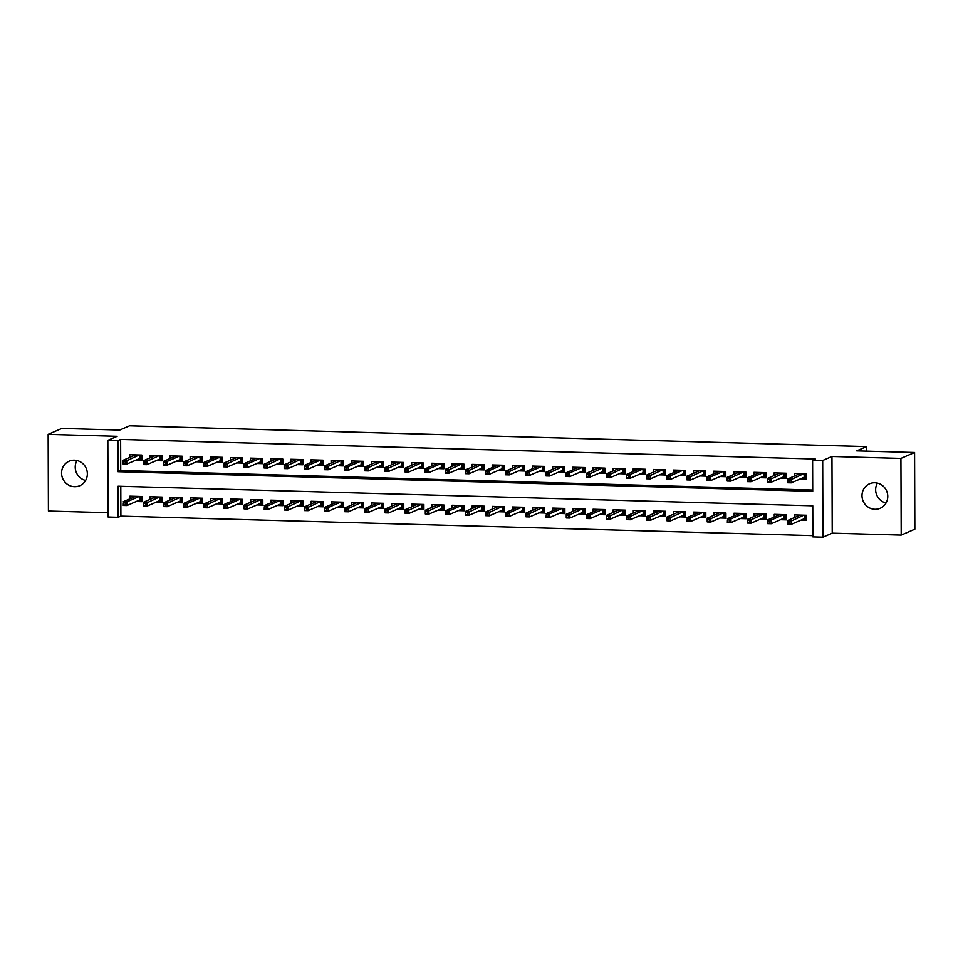 <?xml version="1.0" encoding="UTF-8"?>
<svg xmlns="http://www.w3.org/2000/svg" width="963" height="963" viewBox="0 0 963 963"><rect width="100%" height="100%" fill="white"/><g stroke="black" fill="none" stroke-linecap="round" stroke-linejoin="round"><path stroke-width="1.44" d="M74.512 486.712A13.35 12.796 -113.4 0 0 87.055 471.027A13.35 12.796 -113.4 0 0 69.155 461.193A13.35 12.796 -113.4 0 0 74.512 486.712M874.934 509.283A13.35 12.796 -113.4 0 0 887.477 493.61A13.35 12.796 -113.4 0 0 869.577 483.775A13.35 12.796 -113.4 0 0 874.934 509.283M118.172 517.3L108.097 517.011L107.832 440.344L117.895 440.633L118.004 471.714L812.712 491.311L812.603 460.218L822.679 460.507L822.944 537.173L812.868 536.897L812.76 505.816L118.064 486.219L118.172 517.3L120.893 516.12L812.868 535.633M866.544 451.153L866.519 446.615L129.524 425.827L119.701 430.088L61.801 428.451L48.15 434.373L48.415 511.04L108.085 512.725M866.519 446.615L856.685 450.877L914.585 452.502L914.85 529.181L901.199 535.091L900.923 458.424L831.96 456.486L822.679 460.507M831.96 456.486L832.225 533.153L901.199 535.091M832.225 533.153L822.944 537.173M914.585 452.502L900.923 458.424M136.048 460.085L141.85 460.242L141.826 455.066L129.74 454.729L129.752 457.401M156.175 460.651L161.977 460.808L161.965 455.631L149.879 455.294L149.891 457.967M176.313 461.217L182.115 461.385L182.103 456.197L170.018 455.86L170.03 458.532M196.452 461.783L202.254 461.951L202.23 456.763L190.156 456.426L190.168 459.098M216.591 462.348L222.393 462.517L222.369 457.341L210.295 456.992L210.295 459.676M236.729 462.926L242.532 463.083L242.507 457.906L230.422 457.557L230.434 460.242M256.856 463.492L262.658 463.648L262.646 458.472L250.561 458.135L250.573 460.808M276.995 464.058L282.797 464.214L282.785 459.038L270.699 458.701L270.711 461.373M297.134 464.623L302.936 464.792L302.924 459.604L290.838 459.267L290.85 461.939M317.272 465.189L323.074 465.358L323.05 460.182L310.977 459.833L310.977 462.505M337.411 465.755L343.213 465.923L343.189 460.747L331.103 460.398L331.116 463.083M357.538 466.333L363.34 466.489L363.328 461.313L351.242 460.976L351.254 463.648M377.677 466.899L383.479 467.055L383.467 461.879L371.381 461.542L371.393 464.214M397.815 467.464L403.617 467.633L403.605 462.445L391.52 462.108L391.532 464.78M417.954 468.03L423.756 468.199L423.732 463.01L411.658 462.673L411.658 465.346M438.093 468.596L443.895 468.764L443.871 463.588L431.785 463.239L431.797 465.911M458.232 469.174L464.022 469.33L464.01 464.154L451.924 463.805L451.936 466.489M478.358 469.739L484.16 469.896L484.148 464.72L472.063 464.383L472.075 467.055M498.497 470.305L504.299 470.462L504.287 465.285L492.201 464.948L492.213 467.621M518.636 470.871L524.438 471.039L524.414 465.851L512.34 465.514L512.34 468.187M538.774 471.437L544.577 471.605L544.552 466.417L532.479 466.08L532.479 468.752M558.913 472.002L564.715 472.171L564.691 466.995L552.606 466.646L552.618 469.33M579.04 472.58L584.842 472.737L584.83 467.561L572.744 467.224L572.756 469.896M599.179 473.146L604.981 473.302L604.969 468.126L592.883 467.789L592.895 470.462M619.317 473.712L625.119 473.88L625.095 468.692L613.022 468.355L613.034 471.027M639.456 474.278L645.258 474.446L645.234 469.258L633.16 468.921L633.16 471.593M659.595 474.843L665.397 475.012L665.373 469.836L653.287 469.487L653.299 472.159M679.722 475.421L685.524 475.578L685.512 470.401L673.426 470.052L673.438 472.737M699.86 475.987L705.662 476.143L705.65 470.967L693.565 470.63L693.577 473.302M719.999 476.553L725.801 476.709L725.777 471.533L713.703 471.196L713.715 473.868M740.138 477.118L745.94 477.287L745.916 472.099L733.842 471.762L733.842 474.434M760.276 477.684L766.079 477.853L766.054 472.664L753.969 472.327L753.981 475M780.403 478.25L786.205 478.418L786.193 473.242L774.108 472.893L774.12 475.578M800.686 520.261L806.488 520.429L806.476 515.253L794.391 514.904L794.403 517.588M780.548 519.695L786.35 519.864L786.338 514.687L774.252 514.338L774.264 517.011M760.421 519.129L766.223 519.298L766.199 514.11L754.113 513.773L754.125 516.445M740.282 518.563L746.084 518.732L746.06 513.544L733.987 513.207L733.987 515.879M720.143 517.998L725.946 518.154L725.921 512.978L713.848 512.641L713.86 515.313M700.005 517.432L705.807 517.588L705.795 512.412L693.709 512.063L693.721 514.748M679.866 516.854L685.668 517.023L685.656 511.847L673.57 511.497L673.582 514.182M659.739 516.288L665.541 516.457L665.517 511.269L653.432 510.932L653.444 513.604M639.601 515.723L645.403 515.891L645.379 510.703L633.305 510.366L633.305 513.038M619.462 515.157L625.264 515.313L625.24 510.137L613.166 509.8L613.178 512.472M599.323 514.591L605.125 514.748L605.113 509.571L593.027 509.234L593.039 511.907M579.184 514.013L584.986 514.182L584.974 509.006L572.889 508.657L572.901 511.341M559.058 513.448L564.86 513.616L564.836 508.44L552.75 508.091L552.762 510.763M538.919 512.882L544.721 513.05L544.697 507.862L532.623 507.525L532.623 510.197M518.78 512.316L524.582 512.485L524.558 507.296L512.485 506.959L512.485 509.632M498.641 511.75L504.443 511.907L504.431 506.731L492.346 506.394L492.358 509.066M478.503 511.184L484.305 511.341L484.293 506.165L472.207 505.816L472.219 508.5M458.376 510.607L464.166 510.775L464.154 505.599L452.068 505.25L452.08 507.934M438.237 510.041L444.039 510.209L444.015 505.021L431.93 504.684L431.942 507.357M418.098 509.475L423.901 509.644L423.876 504.456L411.803 504.118L411.803 506.791M397.96 508.909L403.762 509.066L403.75 503.89L391.664 503.553L391.676 506.225M377.821 508.344L383.623 508.5L383.611 503.324L371.525 502.987L371.537 505.659M357.682 507.766L363.484 507.934L363.472 502.758L351.387 502.409L351.399 505.094M337.556 507.2L343.358 507.369L343.334 502.192L331.248 501.843L331.26 504.516M317.417 506.634L323.219 506.803L323.195 501.615L311.121 501.278L311.121 503.95M297.278 506.069L303.08 506.237L303.068 501.049L290.982 500.712L290.995 503.384M277.139 505.503L282.941 505.659L282.929 500.483L270.844 500.146L270.856 502.818M257.001 504.937L262.803 505.094L262.791 499.917L250.705 499.568L250.717 502.253M236.874 504.359L242.676 504.528L242.652 499.352L230.566 499.003L230.578 501.687M216.735 503.793L222.537 503.962L222.513 498.774L210.44 498.437L210.44 501.109M196.596 503.228L202.399 503.396L202.374 498.208L190.301 497.871L190.313 500.543M176.458 502.662L182.26 502.818L182.248 497.642L170.162 497.305L170.174 499.978M156.319 502.096L162.121 502.253L162.109 497.077L150.023 496.739L150.035 499.412M120.796 486.291L120.893 516.12M136.192 501.518L141.994 501.687L141.97 496.511L129.885 496.162L129.897 498.846M812.603 460.218L815.336 459.038L120.628 439.441L120.736 470.522L812.712 490.047M800.542 478.828L806.344 478.984L806.332 473.808L794.246 473.471L794.258 476.143M107.832 440.344L117.113 436.323L48.15 434.373M120.628 439.441L117.895 440.633M120.736 470.522L118.004 471.714M886.032 503.035A13.35 12.796 66.6 0 1 877.389 483.101M85.611 480.453A13.35 12.796 66.6 0 1 76.968 460.519M797.496 474.735L797.496 473.555M805.044 473.772L805.056 477.913L806.344 477.949M802.781 477.853L805.056 477.913L804.165 477.251L804.153 473.748M787.71 480.188L787.71 482.258L789.732 482.307L789.72 480.236L787.71 480.188L787.614 479.02L791.237 479.129L791.249 482.86L787.626 482.752L787.614 479.02L800.048 473.627M789.732 482.307L791.249 482.86L804.165 477.251M789.72 480.236L803.672 473.736M797.641 515L797.641 516.18M806.488 519.394L802.925 519.298M805.188 515.217L805.212 519.358L804.31 518.696L804.298 515.193M789.877 523.752L789.865 521.681L787.854 521.621L787.854 523.703L791.393 524.293L787.77 524.197L787.758 520.465L791.381 520.574L791.393 524.293L804.31 518.696M789.865 521.681L803.816 515.169M787.854 521.621L787.758 520.465L800.193 515.073M777.37 474.169L777.358 472.989M784.905 473.206L784.929 477.347L786.205 477.383M782.642 477.287L784.929 477.347L784.026 476.685L784.014 473.182M767.571 479.61L767.571 481.681L769.593 481.741L769.581 479.67L767.571 479.61L767.475 478.455L771.098 478.563L771.11 482.282L767.487 482.186L767.475 478.455L779.91 473.062M769.593 481.741L771.11 482.282L784.026 476.685M769.581 479.67L783.533 473.158M757.231 473.603L757.219 472.424M759.735 472.508L747.336 477.889L750.959 477.985L763.394 472.592M764.778 472.628L764.791 476.781L766.067 476.817M762.515 476.721L764.791 476.781L763.888 476.119L763.876 472.604M749.443 479.105L750.959 477.985L750.971 481.717L747.348 481.62L747.336 477.889L747.444 481.115L749.455 481.175L749.443 479.105L747.432 479.044M749.455 481.175L750.971 481.717L763.888 476.119M737.092 473.026L737.092 471.858M744.64 472.063L744.652 476.216L745.928 476.252M742.377 476.143L744.652 476.216L743.749 475.553L743.737 472.039M727.294 478.479L727.306 480.549L729.316 480.609L729.316 478.539L727.294 478.479L727.197 477.323L730.821 477.419L730.833 481.151L727.209 481.055L727.197 477.323L739.644 471.93M729.316 480.609L730.833 481.151L743.749 475.553M729.316 478.539L743.267 472.026M716.954 472.46L716.954 471.28M719.469 471.376L707.059 476.745L710.682 476.854L723.129 471.461M724.501 471.497L724.513 475.65L725.801 475.686M722.238 475.578L724.513 475.65L723.622 474.988L723.61 471.473M709.177 477.973L710.682 476.854L710.694 480.585L707.071 480.477L707.059 476.745L707.167 479.983L709.177 480.043L709.177 477.973L707.155 477.913M709.177 480.043L710.694 480.585L723.622 474.988M777.502 514.435L777.514 515.614M786.35 518.828L782.787 518.732M785.05 514.651L785.074 518.792L784.171 518.13L784.159 514.615M780.018 514.519L767.619 519.9L771.243 519.996L783.677 514.603M769.726 521.115L767.716 521.055L767.716 523.126L769.738 523.186L769.726 521.115L771.243 519.996L771.255 523.728L784.171 518.13M769.738 523.186L771.255 523.728L767.631 523.631L767.716 521.055M757.363 513.869L757.375 515.036M766.211 518.263L762.66 518.154M764.923 514.073L764.935 518.226L764.032 517.564L764.02 514.049M749.599 522.62L749.587 520.55L747.577 520.489L747.589 522.56L751.116 523.162L747.493 523.065L747.481 519.334L751.104 519.43L751.116 523.162L764.032 517.564M749.587 520.55L763.539 514.037M747.577 520.489L747.481 519.334L759.915 513.941M737.237 513.291L737.237 514.471M746.072 517.697L742.521 517.588M744.784 513.508L744.796 517.661L743.893 516.999L743.881 513.484M739.753 513.387L727.342 518.756L730.965 518.864L743.412 513.472M729.46 519.984L727.438 519.924L727.45 521.994L729.46 522.054L729.46 519.984L730.965 518.864L730.977 522.596L743.893 516.999M729.46 522.054L730.977 522.596L727.354 522.488L727.438 519.924M717.098 512.725L717.098 513.905M725.946 517.119L722.382 517.023M724.645 512.942L724.658 517.083L723.767 516.421L723.755 512.918M709.322 521.477L709.322 519.406L707.299 519.358L707.311 521.428L710.838 522.03L707.215 521.922L707.203 518.19L710.826 518.299L710.838 522.03L723.767 516.421M709.322 519.406L723.273 512.906M707.299 519.358L707.203 518.19L719.65 512.798M696.815 471.894L696.815 470.714M704.362 470.931L704.374 475.072L705.662 475.108M702.099 475.012L704.374 475.072L703.484 474.41L703.471 470.907M687.028 477.347L687.028 479.418L689.051 479.466L689.039 477.395L687.028 477.347L686.92 476.179L690.555 476.288L690.567 480.019L686.944 479.911L686.92 476.179L699.367 470.787M689.051 479.466L690.567 480.019L703.484 474.41M689.039 477.395L702.99 470.895M696.959 512.16L696.959 513.339M705.807 516.553L702.244 516.457M704.507 512.376L704.519 516.517L703.628 515.855L703.616 512.352M699.475 512.244L687.064 517.625L690.7 517.733L703.134 512.34M689.183 518.84L687.173 518.78L687.173 520.863L689.195 520.911L689.183 518.84L690.7 517.733L690.712 521.452L703.628 515.855M689.195 520.911L690.712 521.452L687.088 521.356L687.173 518.78M676.676 471.328L676.676 470.149M679.192 470.233L666.793 475.614L670.417 475.722L682.851 470.329M684.224 470.365L684.248 474.506L685.524 474.542M681.96 474.446L684.248 474.506L683.345 473.844L683.333 470.341M668.9 476.829L670.417 475.722L670.429 479.442L666.805 479.345L666.793 475.614L666.89 478.852L668.912 478.9L668.9 476.829L666.89 476.769M668.912 478.9L670.429 479.442L683.345 473.844M676.82 511.594L676.82 512.773M685.668 515.987L682.105 515.891M684.368 511.81L684.392 515.951L683.489 515.289L683.477 511.786M669.056 520.345L669.044 518.275L667.034 518.214L667.034 520.285L670.573 520.887L666.95 520.79L666.938 517.059L670.561 517.155L670.573 520.887L683.489 515.289M669.044 518.275L682.996 511.762M667.034 518.214L666.938 517.059L679.372 511.666M656.549 470.763L656.537 469.583M664.097 469.8L664.109 473.94L665.385 473.977M661.834 473.88L664.109 473.94L663.206 473.278L663.194 469.763M646.751 476.204L646.763 478.274L648.773 478.334L648.761 476.264L646.751 476.204L646.655 475.048L650.278 475.144L650.29 478.876L646.667 478.78L646.655 475.048L659.089 469.655M648.773 478.334L650.29 478.876L663.206 473.278M648.761 476.264L662.713 469.751M656.682 511.028L656.694 512.196M665.529 515.422L661.978 515.325M664.241 511.233L664.253 515.386L663.351 514.724L663.338 511.209M648.918 519.779L648.906 517.709L646.895 517.649L646.907 519.719L650.434 520.321L646.811 520.225L646.799 516.493L650.422 516.589L650.434 520.321L663.351 514.724M648.906 517.709L662.857 511.197M646.895 517.649L646.799 516.493L659.234 511.1M636.411 470.185L636.411 469.017M638.926 469.101L626.516 474.482L630.139 474.578L642.586 469.186M643.958 469.222L643.97 473.375L645.246 473.411M641.695 473.315L643.97 473.375L643.067 472.713L643.055 469.198M628.634 475.698L630.139 474.578L630.151 478.31L626.528 478.214L626.516 474.482L626.624 477.708L628.634 477.768L628.634 475.698L626.612 475.638M628.634 477.768L630.151 478.31L643.067 472.713M636.555 510.462L636.555 511.63M645.391 514.856L641.84 514.748M644.103 510.667L644.115 514.82L643.212 514.158L643.2 510.643M628.779 519.213L628.779 517.143L626.757 517.083L626.769 519.153L630.296 519.755L626.672 519.647L626.66 515.927L630.284 516.024L630.296 519.755L643.212 514.158M628.779 517.143L642.73 510.631M626.757 517.083L626.66 515.927L639.107 510.534M616.272 469.619L616.272 468.451M623.819 468.656L623.831 472.809L625.119 472.845M621.556 472.737L623.831 472.809L622.941 472.147L622.929 468.632M606.473 475.072L606.485 477.142L608.496 477.203L608.496 475.132L606.473 475.072L606.377 473.916L610 474.013L610.012 477.744L606.389 477.636L606.377 473.916L618.824 468.524M608.496 477.203L610.012 477.744L622.941 472.147M608.496 475.132L622.447 468.62M616.416 509.884L616.416 511.064M625.264 514.29L621.701 514.182M623.964 510.101L623.976 514.254L623.085 513.58L623.073 510.077M608.64 518.648L608.64 516.565L606.618 516.517L606.63 518.588L610.157 519.189L606.534 519.081L606.521 515.349L610.145 515.458L610.157 519.189L623.085 513.58M608.64 516.565L622.592 510.065M606.618 516.517L606.521 515.349L618.968 509.957M596.133 469.053L596.133 467.874M603.681 468.09L603.693 472.231L604.981 472.267M601.418 472.171L603.693 472.231L602.802 471.569L602.79 468.066M586.347 474.506L586.347 476.577L588.357 476.637L588.357 474.554L586.347 474.506L586.238 473.339L589.874 473.447L589.886 477.179L586.262 477.07L586.238 473.339L598.685 467.946M588.357 476.637L589.886 477.179L602.802 471.569M588.357 474.554L602.308 468.054M596.278 509.319L596.278 510.498M605.125 513.712L601.562 513.616M603.825 509.535L603.837 513.676L602.946 513.014L602.934 509.511M598.793 509.403L586.383 514.784L590.018 514.892L602.453 509.499M588.501 515.999L586.491 515.951L586.491 518.022L588.513 518.07L588.501 515.999L590.018 514.892L590.03 518.624L602.946 513.014M588.513 518.07L590.03 518.624L586.407 518.515L586.491 515.951M575.994 468.487L575.994 467.308M578.51 467.392L566.112 472.773L569.735 472.881L582.17 467.488M583.542 467.524L583.566 471.665L584.842 471.701M581.279 471.605L583.566 471.665L582.663 471.003L582.651 467.5M568.218 473.989L569.735 472.881L569.747 476.613L566.124 476.504L566.112 472.773L566.208 476.011L568.23 476.059L568.218 473.989L566.208 473.94M568.23 476.059L569.747 476.613L582.663 471.003M576.139 508.753L576.139 509.933M584.986 513.147L581.423 513.05M583.686 508.97L583.71 513.11L582.808 512.448L582.796 508.946M568.375 517.504L568.363 515.434L566.352 515.374L566.352 517.456L569.891 518.046L566.268 517.95L566.256 514.218L569.879 514.326L569.891 518.046L582.808 512.448M568.363 515.434L582.314 508.921M566.352 515.374L566.256 514.218L578.691 508.825M555.868 467.922L555.856 466.742M563.415 466.959L563.427 471.1L564.703 471.136M561.152 471.039L563.427 471.1L562.524 470.438L562.512 466.935M546.069 473.363L546.081 475.433L548.091 475.493L548.079 473.423L546.069 473.363L545.973 472.207L549.596 472.315L549.608 476.035L545.985 475.939L545.973 472.207L558.408 466.814M548.091 475.493L549.608 476.035L562.524 470.438M548.079 473.423L562.031 466.911M556 508.187L556.012 509.367M564.848 512.581L561.297 512.485M563.56 508.404L563.572 512.545L562.669 511.883L562.657 508.368M558.516 508.271L546.117 513.652L549.741 513.748L562.175 508.356M548.224 514.868L546.214 514.808L546.226 516.878L548.236 516.938L548.224 514.868L549.741 513.748L549.753 517.48L562.669 511.883M548.236 516.938L549.753 517.48L546.129 517.384L546.214 514.808M535.873 507.621L535.873 508.789M544.709 512.015L541.158 511.907M543.421 507.826L543.433 511.979L542.53 511.317L542.518 507.802M528.097 516.373L528.085 514.302L526.075 514.242L526.087 516.312L529.614 516.914L525.991 516.818L525.979 513.086L529.602 513.183L529.614 516.914L542.53 511.317M528.085 514.302L542.049 507.79M526.075 514.242L525.979 513.086L538.413 507.694M515.735 507.044L515.735 508.223M524.582 511.449L521.019 511.341M523.282 507.26L523.294 511.413L522.403 510.751L522.391 507.236M518.25 507.14L505.84 512.521L509.463 512.617L521.91 507.224M507.958 513.736L505.936 513.676L505.948 515.747L507.958 515.807L507.958 513.736L509.463 512.617L509.475 516.349L522.403 510.751M507.958 515.807L509.475 516.349L505.852 516.24L505.936 513.676M535.729 467.356L535.717 466.176M538.245 466.261L525.834 471.641L529.457 471.738L541.904 466.345M543.276 466.381L543.288 470.534L544.564 470.57M541.013 470.474L543.288 470.534L542.386 469.872L542.374 466.357M527.941 472.857L529.457 471.738L529.469 475.469L525.846 475.373L525.834 471.641L525.942 474.867L527.953 474.928L527.941 472.857L525.93 472.797M527.953 474.928L529.469 475.469L542.386 469.872M515.59 466.778L515.59 465.611M523.138 465.815L523.15 469.968L524.438 470.004M520.875 469.896L523.15 469.968L522.259 469.306L522.247 465.791M505.792 472.231L505.804 474.302L507.814 474.362L507.814 472.291L505.792 472.231L505.695 471.076L509.319 471.172L509.331 474.903L505.707 474.807L505.695 471.076L518.142 465.683M507.814 474.362L509.331 474.903L522.259 469.306M507.814 472.291L521.765 465.779M495.451 466.212L495.451 465.033M497.967 465.129L485.557 470.498L489.192 470.606L501.627 465.213M502.999 465.249L503.011 469.402L504.299 469.438M500.736 469.33L503.011 469.402L502.12 468.74L502.108 465.225M487.675 471.726L489.192 470.606L489.204 474.338L485.569 474.229L485.557 470.498L485.665 473.736L487.675 473.796L487.675 471.726L485.665 471.665M487.675 473.796L489.204 474.338L502.12 468.74M495.596 506.478L495.596 507.657M504.443 510.872L500.88 510.775M503.143 506.694L503.155 510.835L502.265 510.173L502.253 506.67M487.82 515.241L487.82 513.159L485.809 513.11L485.809 515.181L489.348 515.783L485.725 515.674L485.701 511.943L489.336 512.051L489.348 515.783L502.265 510.173M487.82 513.159L501.771 506.658M485.809 513.11L485.701 511.943L498.148 506.55M475.313 465.647L475.313 464.467M482.86 464.684L482.884 468.825L484.16 468.861M480.597 468.764L482.884 468.825L481.982 468.162L481.969 464.66M465.526 471.1L465.526 473.17L467.549 473.218L467.536 471.148L465.526 471.1L465.43 469.932L469.053 470.04L469.065 473.772L465.442 473.664L465.43 469.932L477.865 464.539M467.549 473.218L469.065 473.772L481.982 468.162M467.536 471.148L481.488 464.648M475.457 505.912L475.457 507.092M484.305 510.306L480.742 510.209M483.005 506.129L483.029 510.27L482.126 509.608L482.114 506.105M467.693 514.663L467.681 512.593L465.671 512.533L465.671 514.615L469.21 515.205L465.586 515.109L465.574 511.377L469.198 511.485L469.21 515.205L482.126 509.608M467.681 512.593L481.632 506.093M465.671 512.533L465.574 511.377L478.009 505.984M455.186 465.081L455.174 463.901M462.734 464.118L462.746 468.259L464.022 468.295M460.47 468.199L462.746 468.259L461.843 467.597L461.831 464.094M445.388 470.522L445.4 472.604L447.41 472.652L447.398 470.582L445.388 470.522L445.291 469.366L448.914 469.475L448.927 473.194L445.303 473.098L445.291 469.366L457.726 463.973M447.41 472.652L448.927 473.194L461.843 467.597M447.398 470.582L461.349 464.082M455.318 505.346L455.33 506.526M464.166 509.74L460.615 509.644M462.878 505.563L462.89 509.704L461.987 509.042L461.975 505.539M457.834 505.431L445.436 510.811L449.059 510.908L461.494 505.515M447.542 512.027L445.532 511.967L445.544 514.037L447.554 514.098L447.542 512.027L449.059 510.908L449.071 514.639L461.987 509.042M447.554 514.098L449.071 514.639L445.448 514.543L445.532 511.967M435.047 464.515L435.035 463.335M437.563 463.42L425.152 468.8L428.776 468.897L441.223 463.504M442.595 463.552L442.607 467.693L443.883 467.729M440.332 467.633L442.607 467.693L441.704 467.031L441.692 463.516M427.259 470.016L428.776 468.897L428.788 472.628L425.165 472.532L425.152 468.8L425.261 472.026L427.271 472.087L427.259 470.016L425.249 469.956M427.271 472.087L428.788 472.628L441.704 467.031M435.18 504.781L435.192 505.948M444.027 509.174L440.476 509.078M442.739 504.985L442.751 509.138L441.848 508.476L441.836 504.961M427.416 513.532L427.403 511.461L425.393 511.401L425.405 513.472L428.932 514.073L425.309 513.977L425.297 510.246L428.92 510.342L428.932 514.073L441.848 508.476M427.403 511.461L441.367 504.949M425.393 511.401L425.297 510.246L437.732 504.853M414.909 463.937L414.909 462.77M422.456 462.974L422.468 467.127L423.756 467.163M420.193 467.067L422.468 467.127L421.577 466.465L421.553 462.95M405.11 469.39L405.122 471.461L407.132 471.521L407.132 469.45L405.11 469.39L405.014 468.235L408.637 468.331L408.649 472.063L405.026 471.966L405.014 468.235L417.461 462.842M407.132 471.521L408.649 472.063L421.577 466.465M407.132 469.45L421.084 462.938M415.053 504.215L415.053 505.382M423.901 508.608L420.337 508.5M422.601 504.419L422.613 508.572L421.722 507.91L421.71 504.395M405.254 510.835L405.267 512.906L407.277 512.966L407.277 510.896L405.254 510.835L405.158 509.68L408.781 509.776L408.794 513.508L405.17 513.399L405.158 509.68L417.569 504.275M407.277 512.966L408.794 513.508L421.722 507.91M407.277 510.896L421.228 504.383M394.77 463.372L394.77 462.204M384.983 468.825L384.983 470.895L386.994 470.955L386.994 468.885L384.983 468.825L384.875 467.669L388.498 467.765L388.522 471.497L384.887 471.389L384.875 467.669L397.286 462.264M402.317 462.409L402.329 466.561L403.617 466.598M400.054 466.489L402.329 466.561L401.439 465.899L401.427 462.384M386.994 470.955L388.522 471.497L401.439 465.899M386.994 468.885L400.945 462.372M394.914 503.637L394.914 504.817M403.762 508.043L400.199 507.934M402.462 503.854L402.474 508.007L401.583 507.332L401.571 503.83M387.138 512.4L387.138 510.318L385.128 510.27L385.128 512.34L388.667 512.942L385.031 512.834L385.019 509.102L388.655 509.21L388.667 512.942L401.583 507.332M387.138 510.318L401.09 503.818M385.128 510.27L385.019 509.102L397.466 503.709M374.631 462.806L374.631 461.626M382.179 461.843L382.203 465.984L383.479 466.02M379.916 465.923L382.203 465.984L381.3 465.322L381.288 461.819M364.845 468.259L364.845 470.329L366.867 470.389L366.855 468.307L364.845 468.259L364.748 467.091L368.372 467.199L368.384 470.931L364.76 470.823L364.748 467.091L377.183 461.698M366.867 470.389L368.384 470.931L381.3 465.322M366.855 468.307L380.806 461.807M374.776 503.071L374.776 504.251M383.623 507.465L380.06 507.369M382.323 503.288L382.347 507.429L381.444 506.767L381.432 503.264M377.291 503.155L364.893 508.536L368.516 508.645L380.951 503.252M366.999 509.752L364.989 509.704L364.989 511.774L367.011 511.822L366.999 509.752L368.516 508.645L368.528 512.376L381.444 506.767M367.011 511.822L368.528 512.376L364.905 512.268L364.989 509.704M354.504 462.24L354.492 461.06M357.008 461.145L344.61 466.525L348.233 466.634L360.668 461.241M362.052 461.277L362.064 465.418L363.34 465.454M359.789 465.358L362.064 465.418L361.161 464.756L361.149 461.253M346.716 467.741L348.233 466.634L348.245 470.365L344.622 470.257L344.61 466.525L344.718 469.763L346.728 469.812L346.716 467.741L344.706 467.693M346.728 469.812L348.245 470.365L361.161 464.756M354.637 502.505L354.649 503.685M363.484 506.899L359.933 506.803M362.196 502.722L362.208 506.863L361.306 506.201L361.294 502.698M346.873 511.257L346.861 509.186L344.85 509.126L344.862 511.209L348.389 511.798L344.766 511.702L344.754 507.97L348.377 508.079L348.389 511.798L361.306 506.201M346.861 509.186L360.812 502.674M344.85 509.126L344.754 507.97L357.189 502.578M334.366 461.674L334.354 460.495M341.913 460.711L341.925 464.852L343.201 464.888M339.65 464.792L341.925 464.852L341.022 464.19L341.01 460.687M324.567 467.115L324.579 469.186L326.589 469.246L326.577 467.175L324.567 467.115L324.471 465.96L328.094 466.068L328.106 469.788L324.483 469.691L324.471 465.96L336.906 460.567M326.589 469.246L328.106 469.788L341.022 464.19M326.577 467.175L340.541 460.663M314.227 461.108L314.227 459.929M316.743 460.013L304.332 465.394L307.955 465.49L320.402 460.097M321.774 460.145L321.786 464.286L323.074 464.322M319.511 464.226L321.786 464.286L320.884 463.624L320.872 460.109M306.451 466.61L307.955 465.49L307.967 469.222L304.344 469.125L304.332 465.394L304.44 468.62L306.451 468.68L306.451 466.61L304.428 466.549M306.451 468.68L307.967 469.222L320.884 463.624M294.088 460.531L294.088 459.363M301.636 459.568L301.648 463.721L302.936 463.757M299.373 463.648L301.648 463.721L300.757 463.059L300.745 459.544M284.302 465.984L284.302 468.054L286.312 468.114L286.312 466.044L284.302 465.984L284.193 464.828L287.817 464.924L287.841 468.656L284.205 468.56L284.193 464.828L296.64 459.435M286.312 468.114L287.841 468.656L300.757 463.059M286.312 466.044L300.263 459.532M334.498 501.94L334.51 503.119M343.346 506.333L339.795 506.237M342.058 502.156L342.07 506.297L341.167 505.635L341.155 502.12M337.026 502.024L324.615 507.405L328.239 507.501L340.685 502.108M326.722 508.62L324.712 508.56L324.724 510.631L326.734 510.691L326.722 508.62L328.239 507.501L328.251 511.233L341.167 505.635M326.734 510.691L328.251 511.233L324.627 511.136L324.712 508.56M314.371 501.374L314.371 502.542M323.219 505.768L319.656 505.659M321.919 501.579L321.931 505.731L321.028 505.069L321.016 501.554M306.595 510.125L306.595 508.055L304.573 507.995L304.585 510.065L308.112 510.667L304.489 510.571L304.477 506.839L308.1 506.935L308.112 510.667L321.028 505.069M306.595 508.055L320.547 501.542M304.573 507.995L304.477 506.839L316.923 501.446M294.233 500.796L294.233 501.976M303.08 505.202L299.517 505.094M301.78 501.013L301.792 505.166L300.901 504.504L300.889 500.989M286.456 509.559L286.456 507.489L284.446 507.429L284.446 509.499L287.985 510.101L284.35 509.993L284.338 506.273L287.961 506.369L287.985 510.101L300.901 504.504M286.456 507.489L300.408 500.977M284.446 507.429L284.338 506.273L296.785 500.868M273.949 459.965L273.949 458.785M281.497 459.002L281.521 463.155L282.797 463.191M279.234 463.083L281.521 463.155L280.618 462.493L280.606 458.978M264.163 465.418L264.163 467.488L266.185 467.549L266.173 465.478L264.163 465.418L264.067 464.25L267.69 464.359L267.702 468.09L264.079 467.982L264.067 464.25L276.501 458.857M266.185 467.549L267.702 468.09L280.618 462.493M266.173 465.478L280.125 458.966M274.094 500.23L274.094 501.41M282.941 504.624L279.378 504.528M281.641 500.447L281.665 504.588L280.763 503.926L280.751 500.423M276.61 500.327L264.211 505.695L267.834 505.804L280.269 500.411M266.318 506.911L264.307 506.863L264.307 508.933L266.33 508.994L266.318 506.911L267.834 505.804L267.846 509.535L280.763 503.926M266.33 508.994L267.846 509.535L264.223 509.427L264.307 506.863M253.823 459.399L253.811 458.219M256.327 458.304L243.928 463.685L247.551 463.793L259.986 458.4M261.358 458.436L261.382 462.577L262.658 462.613M259.095 462.517L261.382 462.577L260.479 461.915L260.467 458.412M246.034 464.9L247.551 463.793L247.563 467.524L243.94 467.416L243.928 463.685L244.024 466.923L246.047 466.971L246.034 464.9L244.024 464.852M246.047 466.971L247.563 467.524L260.479 461.915M253.955 499.665L253.967 500.844M262.803 504.058L259.24 503.962M261.515 499.881L261.527 504.022L260.624 503.36L260.612 499.857M246.191 508.416L246.179 506.345L244.169 506.285L244.181 508.368L247.708 508.958L244.084 508.861L244.072 505.13L247.696 505.238L247.708 508.958L260.624 503.36M246.179 506.345L260.13 499.845M244.169 506.285L244.072 505.13L256.507 499.737M233.684 458.833L233.672 457.654M241.232 457.87L241.244 462.011L242.52 462.047M238.968 461.951L241.244 462.011L240.341 461.349L240.329 457.846M223.885 464.274L223.898 466.357L225.908 466.405L225.896 464.335L223.885 464.274L223.789 463.119L227.412 463.227L227.424 466.947L223.801 466.85L223.789 463.119L236.224 457.726M225.908 466.405L227.424 466.947L240.341 461.349M225.896 464.335L239.847 457.834M233.816 499.099L233.828 500.279M242.664 503.493L239.113 503.396M241.376 499.316L241.388 503.456L240.485 502.794L240.473 499.291M236.344 499.183L223.934 504.564L227.557 504.66L239.992 499.267M226.04 505.78L224.03 505.719L224.042 507.79L226.052 507.85L226.04 505.78L227.557 504.66L227.569 508.392L240.485 502.794M226.052 507.85L227.569 508.392L223.946 508.295L224.03 505.719M213.545 458.268L213.545 457.088M216.061 457.172L203.65 462.553L207.274 462.649L219.72 457.256M221.093 457.305L221.105 461.446L222.381 461.482M218.83 461.385L221.105 461.446L220.202 460.783L220.19 457.269M205.769 463.769L207.274 462.649L207.286 466.381L203.662 466.285L203.65 462.553L203.759 465.779L205.769 465.839L205.769 463.769L203.747 463.709M205.769 465.839L207.286 466.381L220.202 460.783M213.69 498.533L213.69 499.701M222.537 502.927L218.974 502.83M221.237 498.738L221.249 502.891L220.346 502.229L220.334 498.714M205.913 507.284L205.913 505.214L203.891 505.154L203.903 507.224L207.43 507.826L203.807 507.73L203.795 503.998L207.418 504.094L207.43 507.826L220.346 502.229M205.913 505.214L219.865 498.702M203.891 505.154L203.795 503.998L216.242 498.605M193.407 457.69L193.407 456.522M200.954 456.727L200.966 460.88L202.254 460.916M198.691 460.82L200.966 460.88L200.075 460.218L200.063 456.703M183.608 463.143L183.62 465.213L185.63 465.273L185.63 463.203L183.608 463.143L183.512 461.987L187.135 462.084L187.147 465.815L183.524 465.719L183.512 461.987L195.958 456.594M185.63 465.273L187.147 465.815L200.075 460.218M185.63 463.203L199.582 456.691M173.268 457.124L173.268 455.956M175.784 456.041L163.385 461.421L167.008 461.518L179.443 456.125M180.815 456.161L180.827 460.314L182.115 460.35M178.552 460.242L180.827 460.314L179.937 459.652L179.925 456.137M165.492 462.637L167.008 461.518L167.02 465.249L163.397 465.141L163.385 461.421L163.481 464.648L165.504 464.708L165.492 462.637L163.481 462.577M165.504 464.708L167.02 465.249L179.937 459.652M153.141 456.558L153.129 455.379M160.677 455.595L160.701 459.736L161.977 459.772M158.413 459.676L160.701 459.736L159.798 459.074L159.786 455.571M143.343 462.011L143.343 464.082L145.365 464.142L145.353 462.059L143.343 462.011L143.246 460.844L146.87 460.952L146.882 464.684L143.258 464.575L143.246 460.844L155.681 455.451M145.365 464.142L146.882 464.684L159.798 459.074M145.353 462.059L159.304 455.559M193.551 497.967L193.551 499.135M202.399 502.361L198.835 502.253M201.098 498.172L201.111 502.325L200.22 501.663L200.208 498.148M196.067 498.052L183.656 503.432L187.279 503.529L199.726 498.136M185.775 504.648L183.752 504.588L183.764 506.658L185.775 506.719L185.775 504.648L187.279 503.529L187.304 507.26L200.22 501.663M185.775 506.719L187.304 507.26L183.668 507.152L183.752 504.588M173.412 497.39L173.412 498.569M182.26 501.795L178.697 501.687M180.96 497.606L180.972 501.759L180.081 501.085L180.069 497.582M165.648 506.153L165.636 504.07L163.626 504.022L163.626 506.093L167.165 506.694L163.541 506.586L163.529 502.855L167.153 502.963L167.165 506.694L180.081 501.085M165.636 504.07L179.587 497.57M163.626 504.022L163.529 502.855L175.964 497.462M153.273 496.824L153.286 498.003M162.121 501.217L158.558 501.121M160.821 497.04L160.845 501.181L159.942 500.519L159.93 497.016M145.509 505.575L145.497 503.505L143.487 503.456L143.487 505.527L147.026 506.129L143.403 506.02L143.391 502.289L147.014 502.397L147.026 506.129L159.942 500.519M145.497 503.505L159.449 497.004M143.487 503.456L143.391 502.289L155.825 496.896M133.002 455.993L132.99 454.813M140.55 455.03L140.562 459.17L141.838 459.207M138.287 459.11L140.562 459.17L139.659 458.508L139.647 455.005M123.204 461.446L123.216 463.516L125.226 463.564L125.214 461.494L123.204 461.446L123.108 460.278L126.731 460.386L126.743 464.118L123.12 464.01L123.108 460.278L135.542 454.885M125.226 463.564L126.743 464.118L139.659 458.508M125.214 461.494L139.166 454.993M133.135 496.258L133.147 497.438M141.982 500.652L138.431 500.555M140.694 496.475L140.706 500.616L139.804 499.953L139.791 496.451M135.651 496.342L123.252 501.723L126.875 501.831L139.31 496.427M125.359 502.939L123.348 502.879L123.36 504.961L125.371 505.009L125.359 502.939L126.875 501.831L126.887 505.551L139.804 499.953M125.371 505.009L126.887 505.551L123.264 505.455L123.348 502.879"/></g></svg>
